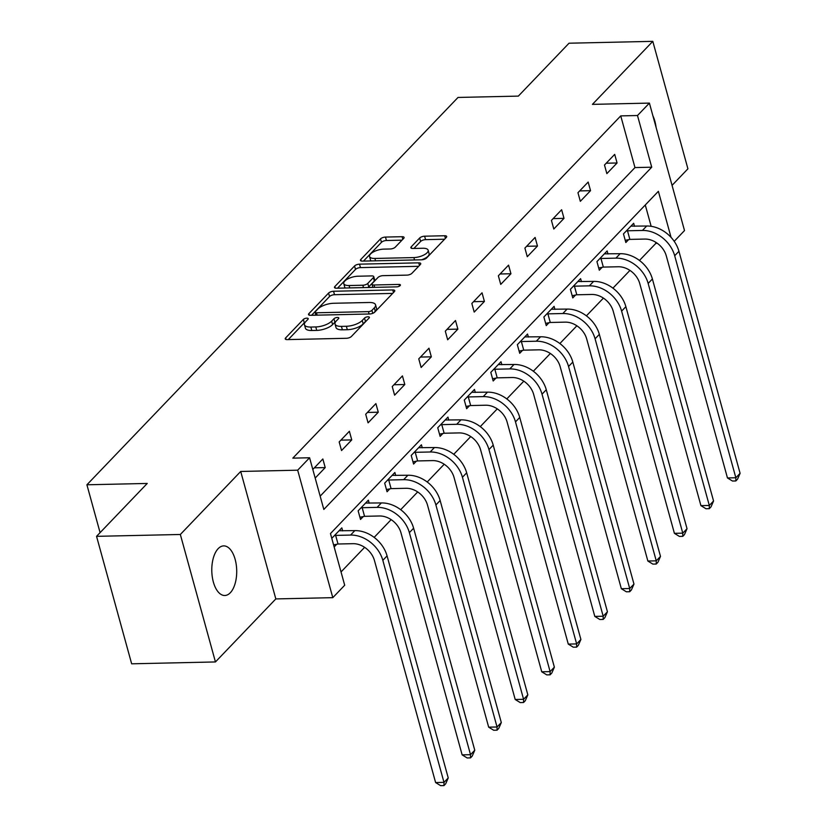<?xml version="1.0" encoding="UTF-8"?>
<svg xmlns="http://www.w3.org/2000/svg" width="827" height="827" viewBox="0 0 827 827"><rect width="100%" height="100%" fill="white"/><g stroke="black" fill="none" stroke-linecap="round" stroke-linejoin="round"><path stroke-width="1.24" d="M306.817 318.157A2.667 1.034 -15.4 0 0 303.354 319.418L285.615 337.933A3.804 1.478 -15.4 0 0 285.232 338.874A3.804 1.478 -15.4 0 0 287.227 339.608L346.441 338.284A3.804 1.478 -15.4 0 0 351.403 336.475L369.142 317.961A2.667 1.034 -15.4 0 0 369.4 317.299A2.667 1.034 -15.4 0 0 368.005 316.793A2.667 1.034 -15.4 0 0 364.531 318.064L362.236 320.462A12.178 4.714 -15.4 0 1 346.368 326.272L341.437 326.376A12.178 4.714 -15.4 0 1 335.038 324.039A12.178 4.714 -15.4 0 1 336.248 321.031L338.543 318.643A2.667 1.034 -15.4 0 0 338.812 317.981A2.667 1.034 -15.4 0 0 337.416 317.475A2.667 1.034 -15.4 0 0 333.943 318.746L331.648 321.134A12.178 4.714 -15.4 0 1 315.78 326.944L310.838 327.058A12.178 4.714 -15.4 0 1 304.45 324.711A12.178 4.714 -15.4 0 1 305.659 321.713L307.954 319.325A2.667 1.034 -15.4 0 0 308.223 318.664A2.667 1.034 -15.4 0 0 306.817 318.157M305.194 322.251A2.667 1.034 -15.4 0 0 304.295 322.871L288.282 339.587M366.289 320.938A2.667 1.034 -15.4 0 0 365.482 321.507L363.187 323.905L362.236 320.462M335.793 321.569A2.667 1.034 -15.4 0 0 334.894 322.189L332.599 324.587L331.648 321.134M218.173 548.652A24.81 12.457 88.7 0 0 212.26 576.677A24.81 12.457 88.7 0 0 224.799 595.502A24.81 12.457 88.7 0 0 230.32 592.742A24.81 12.457 88.7 0 0 236.243 564.717A24.81 12.457 88.7 0 0 223.693 545.892A24.81 12.457 88.7 0 0 218.173 548.652M403.71 238.362A3.804 1.478 -15.4 0 0 404.093 237.432A3.804 1.478 -15.4 0 0 402.087 236.698L385.475 237.07A3.804 1.478 -15.4 0 0 380.513 238.879L360.82 259.44A3.804 1.478 -15.4 0 0 360.438 260.381A3.804 1.478 -15.4 0 0 362.443 261.115L421.656 259.792A3.804 1.478 -15.4 0 0 426.608 257.972L446.311 237.421A3.804 1.478 -15.4 0 0 446.683 236.481A3.804 1.478 -15.4 0 0 444.688 235.747L424.623 236.191A3.804 1.478 -15.4 0 0 419.661 238.011L411.236 246.808A3.804 1.478 -15.4 0 0 410.854 247.749A3.804 1.478 -15.4 0 0 412.849 248.482L422.804 248.255A10.182 3.949 -15.4 0 1 428.148 250.219A10.182 3.949 -15.4 0 1 423.941 254.974A10.182 3.949 -15.4 0 1 413.872 257.579L374.889 258.448A10.182 3.949 -15.4 0 1 369.545 256.484A10.182 3.949 -15.4 0 1 373.752 251.728A10.182 3.949 -15.4 0 1 383.821 249.123L390.323 248.979A3.804 1.478 -15.4 0 0 395.275 247.159L403.71 238.362M320.163 496.148L634.971 167.571L620.746 115.894L637.493 115.522L649.402 103.096L684.508 230.568L674.212 241.319M96.552 536.341L180.338 534.48L215.444 661.941L131.658 663.812L96.552 536.341L147.237 483.444L86.907 484.787L458.013 97.452L518.343 96.108L569.028 43.211L652.803 41.35L592.432 104.367L649.402 103.096M215.444 661.941L275.825 598.924L240.709 471.462L180.338 534.48M240.709 471.462L297.679 470.191L309.587 457.765L323.822 509.442L651.728 167.199L637.493 115.522M620.746 115.894L292.83 458.137L309.587 457.765M333.56 291.259A3.804 1.478 -15.4 0 0 328.598 293.068L308.895 313.629A3.804 1.478 -15.4 0 0 308.523 314.57A3.804 1.478 -15.4 0 0 310.518 315.304L369.731 313.981A3.804 1.478 -15.4 0 0 374.693 312.161L394.386 291.611A3.804 1.478 -15.4 0 0 394.768 290.67A3.804 1.478 -15.4 0 0 392.773 289.936L333.56 291.259L334.511 294.701A3.804 1.478 -15.4 0 0 329.549 296.511L311.572 315.273M334.863 286.535L354.556 265.974A3.804 1.478 -15.4 0 1 359.518 264.164L418.731 262.841A3.804 1.478 -15.4 0 1 420.726 263.575A3.804 1.478 -15.4 0 1 420.354 264.516L411.918 273.313A3.804 1.478 -15.4 0 1 406.956 275.122L382.942 275.66A3.804 1.478 -15.4 0 0 377.991 277.479L372.398 283.31A3.804 1.478 -15.4 0 0 372.016 284.25A3.804 1.478 -15.4 0 0 374.011 284.984L399.017 284.426A2.667 1.034 -15.4 0 1 400.413 284.943A2.667 1.034 -15.4 0 1 399.317 286.183A2.667 1.034 -15.4 0 1 396.681 286.866L336.475 288.209A3.804 1.478 -15.4 0 1 334.48 287.476A3.804 1.478 -15.4 0 1 334.863 286.535L335.286 288.085M672.062 185.362L687.919 168.811L652.803 41.35M86.907 484.787L100.088 532.65M315.18 478.068L325.218 467.586L322.84 458.975L312.802 469.447M341.541 450.55L351.744 439.902L349.376 431.28L339.173 441.938L341.541 450.55M368.077 422.855L378.28 412.208L375.903 403.597L365.699 414.244L368.077 422.855M394.603 395.161L404.806 384.514L402.439 375.903L392.236 386.55L394.603 395.161M421.139 367.467L431.343 356.819L428.975 348.208L418.762 358.856L421.139 367.467M447.665 339.783L457.879 329.125L455.501 320.514L445.298 331.172L447.665 339.783M474.202 312.089L484.405 301.442L482.038 292.82L471.835 303.478L474.202 312.089M500.738 284.395L510.941 273.747L508.564 265.136L498.361 275.784L500.738 284.395M527.264 256.701L537.467 246.053L535.1 237.442L524.897 248.09L527.264 256.701M553.801 229.017L564.004 218.359L561.626 209.748L551.423 220.395L553.801 229.017M580.327 201.323L590.54 190.665L588.162 182.054L577.959 192.712L580.327 201.323M606.863 173.629L617.066 162.981L614.699 154.37L604.485 165.018L606.863 173.629M341.034 571.943L364.624 547.329M374.145 537.385L391.15 519.635M400.682 509.69L417.687 491.941M427.208 481.996L444.213 464.247M453.744 454.302L470.749 436.553M480.27 426.618L497.275 408.869M506.806 398.924L523.811 381.175M533.343 371.23L550.348 353.48M559.869 343.536L576.874 325.786M586.405 315.852L603.41 298.102M612.931 288.158L629.936 270.408M639.467 260.464L655.852 243.365L655.501 242.104M651.149 226.309L645.277 204.982M334.16 546.967L336.744 544.259M342.657 530.903L341.82 527.874L331.782 538.346M369.183 503.209L368.356 500.18L358.143 510.838L360.52 519.449L363.28 516.565M395.719 475.515L394.882 472.496L384.679 483.144L387.057 491.755L389.817 488.871M422.246 447.82L421.419 444.802L411.215 455.45L413.583 464.061L416.343 461.187M448.782 420.126L447.945 417.108L437.741 427.755L440.119 436.377L442.879 433.493M475.308 392.443L474.481 389.414L464.278 400.072L466.645 408.683L469.405 405.799M501.844 364.748L501.017 361.73L490.804 372.377L493.181 380.989L495.942 378.104M528.381 337.054L527.543 334.036L517.34 344.683L519.707 353.294L522.478 350.41M554.907 309.36L554.08 306.341L543.877 316.989L546.244 325.6L549.004 322.726M581.443 281.666L580.606 278.647L570.403 289.295L572.78 297.916L575.54 295.032M607.969 253.982L607.142 250.953L596.939 261.611L599.306 270.222L602.066 267.338M634.505 226.288L633.668 223.269L623.465 233.917L625.843 242.528L628.603 239.644M655.852 243.365L657.351 243.324M671.059 237.37L658.375 191.316L330.469 533.56L344.694 585.237L332.795 597.663L297.679 470.191M275.825 598.924L332.795 597.663M634.971 167.571L651.728 167.199M325.218 467.586L314.363 467.834M351.744 439.902L340.889 440.14M378.28 412.208L367.426 412.446M404.806 384.514L393.952 384.751M431.343 356.819L420.488 357.068M457.879 329.125L447.025 329.373M484.405 301.442L473.551 301.679M510.941 273.747L500.087 273.985M537.467 246.053L526.613 246.291M564.004 218.359L553.149 218.607M590.54 190.665L579.675 190.913M617.066 162.981L606.212 163.219M656.09 127.389A24.81 12.457 88.7 0 0 652.917 115.873M304.45 324.711L305.401 328.164A12.178 4.714 -15.4 0 0 311.789 330.5L310.838 327.058M332.599 324.587A12.178 4.714 -15.4 0 1 316.731 330.397L311.789 330.5M335.038 324.039L335.989 327.482A12.178 4.714 -15.4 0 0 342.388 329.818L341.437 326.376M363.187 323.905A12.178 4.714 -15.4 0 1 347.319 329.715L342.388 329.818M392.67 293.409L334.511 294.701M315.345 311.614A2.667 1.034 -15.4 0 0 315.077 312.265A2.667 1.034 -15.4 0 0 316.472 312.782L368.449 311.624A2.667 1.034 -15.4 0 0 371.923 310.352L374.342 307.83A12.178 4.714 -15.4 0 0 375.551 304.822A12.178 4.714 -15.4 0 0 369.162 302.486L333.632 303.271A12.178 4.714 -15.4 0 0 317.764 309.081L315.345 311.614M375.551 304.822L376.502 308.275A12.178 4.714 -15.4 0 1 375.293 311.272L373.773 312.854M337.53 288.178L355.507 269.416L354.556 265.974M418.627 266.315L360.469 267.607A3.804 1.478 -15.4 0 0 355.507 269.416M358.029 276.218A10.182 3.949 -15.4 0 0 347.96 278.823A10.182 3.949 -15.4 0 0 343.753 283.578A10.182 3.949 -15.4 0 0 349.097 285.532L362.826 285.232A3.804 1.478 -15.4 0 0 367.788 283.413L373.38 277.583A3.804 1.478 -15.4 0 0 373.763 276.642A3.804 1.478 -15.4 0 0 371.757 275.908L358.029 276.218M343.753 283.578L344.704 287.021A10.182 3.949 -15.4 0 0 345.417 288.003M367.891 287.507A3.804 1.478 -15.4 0 0 368.739 286.866L367.788 283.413M373.763 276.642L374.714 280.084A3.804 1.478 -15.4 0 1 374.331 281.025L368.739 286.866M369.545 256.484L370.496 259.936A10.182 3.949 -15.4 0 0 371.209 260.918M421.563 259.792A10.182 3.949 -15.4 0 0 429.099 253.662L428.148 250.219M444.585 239.22L425.574 239.644A3.804 1.478 -15.4 0 0 420.612 241.453L413.903 248.451M401.984 240.161L386.426 240.512A3.804 1.478 -15.4 0 0 381.464 242.321L363.487 261.084M338.016 544.011L352.953 543.68A19.383 14.979 43.8 0 1 374.455 560.53L435.612 782.559L443.985 782.373L382.829 560.344A29.069 22.474 -136.2 0 0 350.576 535.069L335.648 535.4L338.016 544.011L333.581 544.879M448.234 777.938L445.681 783.8L443.985 785.578L443.985 782.373L448.234 777.938L387.077 555.909A29.069 22.474 -136.2 0 0 354.835 530.624L339.06 530.758M334.377 535.648L335.648 535.4M443.985 785.578L440.636 785.65L435.612 782.559M364.552 516.317L379.479 515.986A19.383 14.979 43.8 0 1 400.981 532.836L462.138 754.865L470.522 754.679L409.365 532.65A29.069 22.474 -136.2 0 0 377.112 507.375L362.174 507.706L364.552 516.317L359.91 517.226M474.77 750.244L472.217 756.105L470.511 757.883L470.522 754.679L474.77 750.244L413.614 528.215A29.069 22.474 -136.2 0 0 381.361 502.94L365.596 503.064M360.913 507.954L362.174 507.706M470.511 757.883L467.162 757.956L462.138 754.865M391.078 488.623L406.016 488.292A19.383 14.979 43.8 0 1 427.518 505.142L488.674 727.171L497.048 726.985L435.891 504.956A29.069 22.474 -136.2 0 0 403.638 479.681L388.711 480.011L391.078 488.623L386.436 489.532M501.307 722.55L498.743 728.411L497.048 730.189L497.048 726.985L501.307 722.55L440.15 500.521A29.069 22.474 -136.2 0 0 407.897 475.246L392.122 475.37M387.439 480.26L388.711 480.011M497.048 730.189L493.698 730.262L488.674 727.171M417.614 460.939L432.542 460.598A19.383 14.979 43.8 0 1 454.044 477.458L515.2 699.487L523.584 699.301L462.427 477.272A29.069 22.474 -136.2 0 0 430.174 451.987L415.237 452.317L417.614 460.939L412.973 461.848M527.833 694.856L525.279 700.727L523.574 702.495L523.584 699.301L527.833 694.856L466.676 472.827A29.069 22.474 -136.2 0 0 434.423 447.552L418.658 447.686M413.976 452.565L415.237 452.317M523.574 702.495L520.224 702.578L515.2 699.487M444.14 433.245L459.078 432.914A19.383 14.979 43.8 0 1 480.58 449.764L541.737 671.793L550.11 671.607L488.953 449.578A29.069 22.474 -136.2 0 0 456.711 424.292L441.773 424.633L444.14 433.245L439.509 434.154M554.369 667.162L551.816 673.033L550.11 674.811L550.11 671.607L554.369 667.162L493.212 445.133A29.069 22.474 -136.2 0 0 460.959 419.858L445.184 419.992M440.502 424.882L441.773 424.633M550.11 674.811L546.761 674.884L541.737 671.793M470.677 405.55L485.614 405.22A19.383 14.979 43.8 0 1 507.116 422.07L568.273 644.099L576.646 643.913L515.49 421.884A29.069 22.474 -136.2 0 0 483.237 396.609L468.299 396.939L470.677 405.55L466.035 406.46M580.895 639.478L578.342 645.339L576.646 647.117L576.646 643.913L580.895 639.478L519.738 417.449A29.069 22.474 -136.2 0 0 487.485 392.163L471.721 392.298M467.038 397.187L468.299 396.939M576.646 647.117L573.287 647.19L568.273 644.099M497.213 377.856L512.14 377.525A19.383 14.979 43.8 0 1 533.642 394.376L594.799 616.404L603.183 616.218L542.026 394.19A29.069 22.474 -136.2 0 0 509.773 368.914L494.835 369.245L497.213 377.856L492.572 378.766M607.432 611.784L604.878 617.645L603.172 619.423L603.183 616.218L607.432 611.784L546.275 389.755A29.069 22.474 -136.2 0 0 514.022 364.48L498.257 364.604M493.564 369.493L494.835 369.245M603.172 619.423L599.823 619.495L594.799 616.404M523.739 350.162L538.677 349.831A19.383 14.979 43.8 0 1 560.179 366.681L621.335 588.71L629.709 588.524L568.552 366.495A29.069 22.474 -136.2 0 0 536.299 341.22L521.372 341.551L523.739 350.162L519.098 351.072M633.968 584.089L631.404 589.961L629.709 591.729L629.709 588.524L633.968 584.089L572.811 362.061A29.069 22.474 -136.2 0 0 540.558 336.785L524.783 336.909M520.1 341.799L521.372 341.551M629.709 591.729L626.359 591.801L621.335 588.71M550.275 322.478L565.203 322.137A19.383 14.979 43.8 0 1 586.705 338.998L647.861 561.026L656.245 560.84L595.089 338.812A29.069 22.474 -136.2 0 0 562.836 313.526L547.898 313.857L550.275 322.478L545.634 323.388M660.494 556.395L657.941 562.267L656.235 564.035L656.245 560.84L660.494 556.395L599.337 334.366A29.069 22.474 -136.2 0 0 567.084 309.091L551.32 309.226M546.637 314.115L547.898 313.857M656.235 564.035L652.885 564.117L647.861 561.026M576.801 294.784L591.739 294.453A19.383 14.979 43.8 0 1 613.241 311.303L674.398 533.332L682.771 533.146L621.615 311.117A29.069 22.474 -136.2 0 0 589.362 285.842L574.434 286.173L576.801 294.784L572.16 295.694M687.03 528.711L684.477 534.573L682.771 536.351L682.771 533.146L687.03 528.711L625.874 306.683A29.069 22.474 -136.2 0 0 593.621 281.397L577.846 281.531M573.163 286.421L574.434 286.173M682.771 536.351L679.422 536.423L674.398 533.332M603.338 267.09L618.276 266.759A19.383 14.979 43.8 0 1 639.767 283.609L700.924 505.638L709.308 505.452L648.151 283.423A29.069 22.474 -136.2 0 0 615.898 258.148L600.96 258.479L603.338 267.09L598.696 268M713.556 501.017L711.003 506.879L709.308 508.657L709.308 505.452L713.556 501.017L652.4 278.988A29.069 22.474 -136.2 0 0 620.147 253.703L604.382 253.837M599.699 258.727L600.96 258.479M709.308 508.657L705.948 508.729L700.924 505.638M629.864 239.396L644.802 239.065A19.383 14.979 43.8 0 1 666.304 255.915L727.46 477.944L735.844 477.758L674.687 255.729A29.069 22.474 -136.2 0 0 642.434 230.454L627.497 230.785L629.864 239.396L625.233 240.306M740.093 473.323L737.539 479.184L735.834 480.963L735.844 477.758L740.093 473.323L678.936 251.294A29.069 22.474 -136.2 0 0 646.683 226.019L630.908 226.143M626.225 231.033L627.497 230.785M735.834 480.963L732.484 481.035L727.46 477.944M304.295 322.871L303.354 319.418M365.482 321.507L364.531 318.064M334.894 322.189L333.943 318.746M316.731 330.397L315.78 326.944M347.319 329.715L346.368 326.272M286.039 339.483L285.615 337.933M393.487 292.551L392.773 289.936M309.329 315.18L308.895 313.629M329.549 296.511L328.598 293.068M317.134 315.149L316.472 312.782M369.1 313.991L368.449 311.624M372.75 313.34L371.923 310.352M375.293 311.272L374.342 307.83M360.469 267.607L359.518 264.164M419.444 265.457L418.731 262.841M374.672 287.351L374.011 284.984M399.472 286.09L399.017 284.426M349.749 287.91L349.097 285.532M363.487 287.6L362.826 285.232M374.331 281.025L373.38 277.583M375.541 260.815L374.889 258.448M414.523 259.947L413.872 257.579M411.66 248.358L411.236 246.808M420.612 241.453L419.661 238.011M425.574 239.644L424.623 236.191M445.412 238.362L444.688 235.747M361.244 260.991L360.82 259.44M381.464 242.321L380.513 238.879M386.426 240.512L385.475 237.07M402.811 239.303L402.087 236.698M350.576 535.069L354.835 530.624M382.829 560.344L387.077 555.909M377.112 507.375L381.361 502.94M409.365 532.65L413.614 528.215M403.638 479.681L407.897 475.246M435.891 504.956L440.15 500.521M430.174 451.987L434.423 447.552M462.427 477.272L466.676 472.827M456.711 424.292L460.959 419.858M488.953 449.578L493.212 445.133M483.237 396.609L487.485 392.163M515.49 421.884L519.738 417.449M509.773 368.914L514.022 364.48M542.026 394.19L546.275 389.755M536.299 341.22L540.558 336.785M568.552 366.495L572.811 362.061M562.836 313.526L567.084 309.091M595.089 338.812L599.337 334.366M589.362 285.842L593.621 281.397M621.615 311.117L625.874 306.683M615.898 258.148L620.147 253.703M648.151 283.423L652.4 278.988M642.434 230.454L646.683 226.019M674.687 255.729L678.936 251.294M315.883 315.18L315.077 312.265M372.884 287.393L372.016 284.25"/></g></svg>
